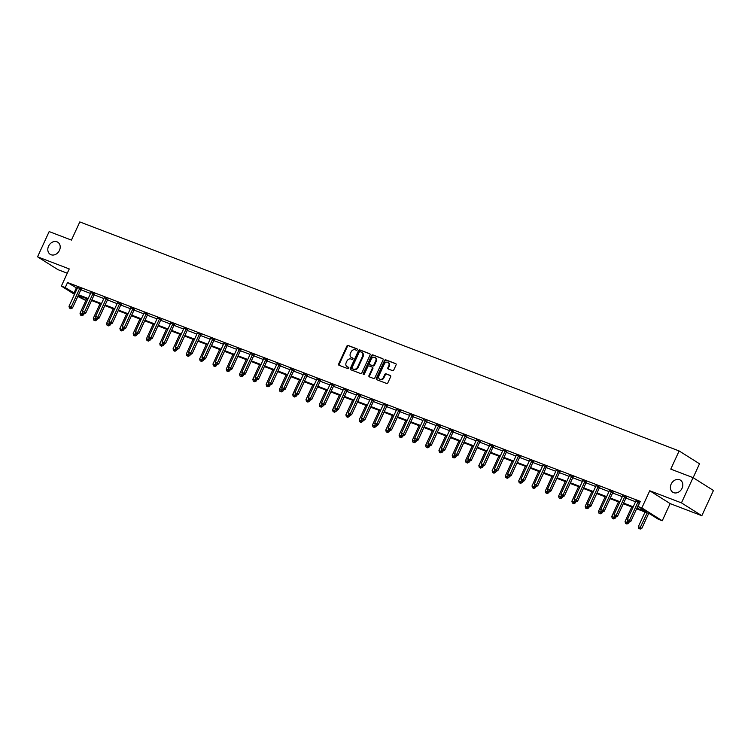 <?xml version="1.0" encoding="UTF-8"?>
<svg xmlns="http://www.w3.org/2000/svg" width="751" height="751" viewBox="0 0 751 751"><rect width="100%" height="100%" fill="white"/><g stroke="black" fill="none" stroke-linecap="round" stroke-linejoin="round"><path stroke-width="1.13" d="M671.15 484.104A7.144 5.801 -57.8 0 0 672.793 492.234A7.144 5.801 -57.8 0 0 682.058 488.272A7.144 5.801 -57.8 0 0 680.406 480.142A7.144 5.801 -57.8 0 0 671.15 484.104M48.552 246.187A7.144 5.801 -57.8 0 0 50.204 254.317A7.144 5.801 -57.8 0 0 59.46 250.355A7.144 5.801 -57.8 0 0 57.808 242.226A7.144 5.801 -57.8 0 0 48.552 246.187M357.298 349.769A0.77 0.62 -57.8 0 0 357.035 348.858L348.145 345.46A1.098 0.892 -57.8 0 0 346.859 346.127L338.654 363.963A1.098 0.892 -57.8 0 0 339.03 365.277L347.92 368.675A0.77 0.62 -57.8 0 0 348.558 367.286L347.403 366.845A3.502 2.844 -57.8 0 1 347 366.638A3.502 2.844 -57.8 0 1 346.192 362.649L346.878 361.165A3.502 2.844 -57.8 0 1 351.008 359.016L352.163 359.457A0.77 0.62 -57.8 0 0 352.792 358.067L351.646 357.636A3.502 2.844 -57.8 0 1 351.233 357.429A3.502 2.844 -57.8 0 1 350.426 353.439L351.111 351.947A3.502 2.844 -57.8 0 1 355.251 349.806L356.396 350.238A0.77 0.62 -57.8 0 0 357.298 349.769M701.838 515.712L681.448 502.879L649.746 490.76L670.145 503.602L701.838 515.712L713.45 490.478L693.06 477.636L670.774 469.122L679.129 450.947L79.803 221.921L71.439 240.095L49.162 231.58L37.55 256.814L57.94 269.656L67.28 273.223M693.06 477.636L681.448 502.879M392.491 370.618A1.098 0.892 -57.8 0 0 393.777 369.943L396.077 364.939A1.098 0.892 -57.8 0 0 395.702 363.634L385.826 359.86A1.098 0.892 -57.8 0 0 384.54 360.527L376.335 378.363A1.098 0.892 -57.8 0 0 376.711 379.677L386.587 383.451A1.098 0.892 -57.8 0 0 387.873 382.775L390.661 376.73A1.098 0.892 -57.8 0 0 390.276 375.425L386.052 373.81A1.098 0.892 -57.8 0 0 384.756 374.477L383.385 377.481A2.929 2.375 -57.8 0 1 379.584 379.105A2.929 2.375 -57.8 0 1 378.908 375.763L384.305 364.028A2.929 2.375 -57.8 0 1 388.107 362.404A2.929 2.375 -57.8 0 1 388.783 365.737L387.882 367.69A1.098 0.892 -57.8 0 0 388.267 369.004L392.491 370.618M74.48 294.354L61.357 286.093L69.252 268.933L37.55 256.814M61.357 286.093L65.234 287.577L74.903 293.434M636.895 508.183L646.714 511.938L637.975 506.437L640.303 501.396L67.552 282.526L65.234 287.577M637.975 506.437L641.852 507.92L662.251 520.762L658.374 519.279L649.634 513.778L636.604 508.803M649.746 490.76L641.852 507.92M370.065 354.998A1.098 0.892 -57.8 0 0 369.689 353.693L359.813 349.919A1.098 0.892 -57.8 0 0 358.527 350.586L350.323 368.422A1.098 0.892 -57.8 0 0 350.698 369.736L360.574 373.51A1.098 0.892 -57.8 0 0 361.86 372.834L370.065 354.998M372.825 354.885L382.691 358.659A1.098 0.892 -57.8 0 1 383.076 359.973L374.871 377.809A1.098 0.892 -57.8 0 1 373.576 378.476L369.351 376.861A1.098 0.892 -57.8 0 1 368.976 375.556L372.299 368.319A1.098 0.892 -57.8 0 0 371.923 367.014L369.116 365.934A1.098 0.892 -57.8 0 0 367.821 366.61L364.357 374.139A0.77 0.62 -57.8 0 1 363.193 373.698L371.529 355.561A1.098 0.892 -57.8 0 1 372.825 354.885L383.029 358.931M693.135 477.683L699.519 463.789L679.129 450.947M86.468 298.569L85.623 300.409L77.804 296.448M670.145 503.602L662.251 520.762M78.142 295.697L85.623 300.409M632.971 507.413L623.311 503.724M619.669 502.325L610.019 498.645M606.376 497.246L596.726 493.557M593.083 492.168L583.433 488.479M579.791 487.089L570.14 483.4M566.498 482.011L556.848 478.321M553.205 476.932L543.555 473.243M539.913 471.853L530.253 468.164M526.62 466.765L516.96 463.076M513.318 461.687L503.668 457.997M500.025 456.608L490.375 452.919M486.732 451.529L477.082 447.84M473.44 446.451L463.789 442.761M460.147 441.372L450.497 437.683M446.854 436.284L437.204 432.604M433.562 431.205L423.911 427.516M420.269 426.127L410.609 422.438M406.967 421.048L397.317 417.359M393.674 415.97L384.024 412.28M380.381 410.891L370.731 407.202M367.089 405.812L357.438 402.123M353.796 400.724L344.146 397.035M340.503 395.646L330.853 391.956M327.211 390.567L317.56 386.878M313.918 385.488L304.258 381.799M300.616 380.41L290.966 376.72M287.323 375.331L277.673 371.642M274.031 370.243L264.38 366.563M260.738 365.164L251.087 361.475M247.445 360.086L237.795 356.396M234.152 355.007L224.502 351.318M220.86 349.928L211.209 346.239M207.567 344.85L197.907 341.161M194.265 339.771L184.615 336.082M180.972 334.683L171.322 330.994M167.68 329.605L158.029 325.915M154.387 324.526L144.736 320.837M141.094 319.447L131.444 315.758M127.801 314.369L118.151 310.679M114.509 309.29L104.858 305.601M101.216 304.202L91.556 300.522M87.914 299.123L78.264 295.434M78.545 294.824L88.205 298.513M91.847 299.902L101.498 303.592M105.14 304.981L114.79 308.67M118.433 310.06L128.083 313.749M131.725 315.138L141.376 318.828M145.018 320.226L154.668 323.916M158.311 325.305L167.961 328.994M171.603 330.384L181.254 334.073M184.896 335.462L194.556 339.152M198.198 340.541L207.849 344.23M211.491 345.62L221.141 349.309M224.784 350.708L234.434 354.388M238.076 355.786L247.727 359.476M251.369 360.865L261.019 364.554M264.662 365.944L274.312 369.633M277.954 371.022L287.605 374.711M291.247 376.101L300.907 379.79M304.549 381.189L314.2 384.869M317.842 386.267L327.492 389.957M331.135 391.346L340.785 395.035M344.427 396.425L354.078 400.114M357.72 401.503L367.37 405.193M371.013 406.582L380.663 410.271M384.305 411.661L393.956 415.35M397.598 416.749L407.258 420.438M410.891 421.827L420.551 425.517M424.193 426.906L433.843 430.595M437.486 431.985L447.136 435.674M450.778 437.063L460.429 440.753M464.071 442.142L473.721 445.831M477.364 447.23L487.014 450.91M490.656 452.309L500.307 455.998M503.949 457.387L513.609 461.076M517.242 462.466L526.902 466.155M530.544 467.544L540.194 471.234M543.837 472.623L553.487 476.312M557.129 477.702L566.78 481.391M570.422 482.79L580.072 486.479M583.715 487.868L593.365 491.558M597.007 492.947L606.658 496.636M610.3 498.026L619.96 501.715M623.593 503.104L633.253 506.794M67.552 282.526L77.231 288.384M80.873 289.773L90.524 293.463M94.166 294.852L103.816 298.541M107.459 299.931L117.109 303.62M120.751 305.019L130.402 308.708M134.044 310.097L143.694 313.787M147.337 315.176L156.997 318.865M160.63 320.255L170.289 323.944M173.932 325.333L183.582 329.022M187.224 330.412L196.875 334.101M200.517 335.5L210.167 339.18M213.81 340.579L223.46 344.268M227.102 345.657L236.753 349.346M240.395 350.736L250.045 354.425M253.688 355.814L263.348 359.504M266.98 360.893L276.64 364.582M280.283 365.981L289.933 369.661M293.575 371.06L303.226 374.749M306.868 376.138L316.518 379.828M320.161 381.217L329.811 384.906M333.453 386.296L343.104 389.985M346.746 391.374L356.396 395.064M360.039 396.453L369.699 400.142M373.331 401.541L382.991 405.23M386.634 406.62L396.284 410.309M399.926 411.698L409.577 415.387M413.219 416.777L422.869 420.466M426.512 421.855L436.162 425.545M439.804 426.934L449.455 430.623M453.097 432.022L462.747 435.702M466.39 437.101L476.05 440.79M479.682 442.179L489.342 445.869M492.985 447.258L502.635 450.947M506.277 452.337L515.928 456.026M519.57 457.415L529.22 461.105M532.863 462.494L542.513 466.183M546.155 467.582L555.806 471.271M559.448 472.661L569.098 476.35M572.741 477.739L582.391 481.429M586.033 482.818L595.693 486.507M599.336 487.897L608.986 491.586M612.628 492.975L622.279 496.664M625.921 498.063L635.571 501.743M76.292 288.027L73.974 293.068M635.89 500.926L639.852 502.363M622.598 495.848L626.353 497.397M609.305 490.769L613.06 492.318M596.012 485.69L599.767 487.23M582.72 480.612L586.475 482.151M569.427 475.524L573.182 477.073M556.134 470.445L559.889 471.994M542.832 465.367L546.597 466.915M529.539 460.288L533.304 461.837M516.247 455.209L520.002 456.758M502.954 450.131L506.709 451.67M489.661 445.043L493.416 446.592M476.369 439.964L480.124 441.513M463.076 434.885L466.831 436.434M449.783 429.807L453.538 431.356M436.481 424.728L440.246 426.277M423.188 419.649L426.953 421.189M409.896 414.561L413.651 416.11M396.603 409.483L400.358 411.032M383.31 404.404L387.065 405.953M370.018 399.325L373.773 400.874M356.725 394.247L360.48 395.796M343.432 389.168L347.187 390.708M330.13 384.09L333.895 385.629M316.838 379.002L320.602 380.55M303.545 373.923L307.3 375.472M290.252 368.844L294.007 370.393M276.959 363.766L280.714 365.315M263.667 358.687L267.422 360.236M250.374 353.608L254.129 355.148M237.081 348.52L240.836 350.069M223.779 343.442L227.544 344.991M210.487 338.363L214.251 339.912M197.194 333.284L200.949 334.833M183.901 328.206L187.656 329.755M170.608 323.127L174.363 324.667M157.316 318.048L161.071 319.588M144.023 312.96L147.778 314.509M130.73 307.882L134.485 309.431M117.428 302.803L121.193 304.352M104.136 297.725L107.9 299.274M90.843 292.646L94.598 294.195M77.55 287.567L81.305 289.107M351.524 357.579A3.502 2.844 -57.8 0 0 351.787 357.776A3.502 2.844 -57.8 0 0 352.2 357.974L351.646 357.636M353.064 358.311L352.2 357.974M347.291 366.798A3.502 2.844 -57.8 0 0 347.553 366.986A3.502 2.844 -57.8 0 0 347.957 367.192L347.403 366.845M348.83 367.53L347.957 367.192M357.307 349.093L348.699 345.807A1.098 0.892 -57.8 0 0 347.403 346.474L339.199 364.31A1.098 0.892 -57.8 0 0 339.245 365.361M370.027 353.956L360.367 350.266A1.098 0.892 -57.8 0 0 359.072 350.933L350.867 368.769A1.098 0.892 -57.8 0 0 350.914 369.821M360.095 351.656A0.77 0.62 -57.8 0 0 359.194 352.125L351.994 367.783A0.77 0.62 -57.8 0 0 352.257 368.703L353.468 369.163A3.502 2.844 -57.8 0 0 357.607 367.014L362.526 356.312A3.502 2.844 -57.8 0 0 361.719 352.322A3.502 2.844 -57.8 0 0 361.315 352.125L360.095 351.656M352.641 368.938A0.77 0.62 -57.8 0 0 352.81 369.051L352.257 368.703M361.982 352.519A3.502 2.844 -57.8 0 1 362.273 352.67A3.502 2.844 -57.8 0 1 363.08 356.659L358.161 367.361A3.502 2.844 -57.8 0 1 354.021 369.511L352.81 369.051M372.158 367.164L372.468 367.361A1.098 0.892 -57.8 0 1 372.853 368.666L369.52 375.904A1.098 0.892 -57.8 0 0 369.567 376.946M373.378 355.232A1.098 0.892 -57.8 0 0 372.083 355.908L363.737 374.045A0.77 0.62 -57.8 0 0 363.7 374.646M375.753 360.818A2.929 2.375 -57.8 0 0 375.078 357.476A2.929 2.375 -57.8 0 0 371.276 359.1L369.379 363.24A1.098 0.892 -57.8 0 0 369.755 364.554L372.562 365.624A1.098 0.892 -57.8 0 0 373.848 364.948L375.753 360.818L376.307 361.165A2.929 2.375 -57.8 0 0 375.631 357.823A2.929 2.375 -57.8 0 0 375.34 357.673M370.065 364.751A1.098 0.892 -57.8 0 0 370.309 364.902L369.755 364.554M376.307 361.165L374.402 365.296A1.098 0.892 -57.8 0 1 373.106 365.972L370.309 364.902M388.37 362.602A2.929 2.375 -57.8 0 1 388.661 362.752A2.929 2.375 -57.8 0 1 389.337 366.084L388.436 368.037A1.098 0.892 -57.8 0 0 388.474 369.079M379.875 379.255A2.929 2.375 -57.8 0 0 380.137 379.452A2.929 2.375 -57.8 0 0 383.93 377.828L383.385 377.481M390.614 375.688L386.605 374.158A1.098 0.892 -57.8 0 0 385.31 374.824L383.93 377.828M396.04 363.897L386.38 360.208A1.098 0.892 -57.8 0 0 385.085 360.874L376.889 378.711A1.098 0.892 -57.8 0 0 376.927 379.762M86.712 298.663L80.019 313.223L83.53 314.904L84.028 313.815M81.315 315.364L80.47 315.045L81.868 315.711L81.315 315.364L82.666 312.904M80.47 315.045L80.019 313.223M83.53 314.904L81.868 315.711M79.935 288.243L79.813 288.375A1.117 0.911 -57.8 0 0 79.578 288.722L71.129 307.103L68.998 306.286L77.447 287.915A1.117 0.911 -57.8 0 0 77.56 287.511L77.578 287.342M81.446 288.957L81.192 289.238A1.117 0.911 -57.8 0 0 80.958 289.595L72.5 307.966L71.129 307.103L70.294 308.426L69.449 308.098L70.294 308.426M70.847 308.774L72.5 307.966M68.998 306.286L69.449 308.098M100.005 303.742L93.312 318.302L96.823 319.982L97.32 318.893M94.617 320.442L93.762 320.123L95.161 320.79L94.617 320.442L95.968 317.983M93.762 320.123L93.312 318.302M96.823 319.982L95.161 320.79M113.298 308.83L106.604 323.381L110.115 325.061L110.613 323.972M107.909 325.53L107.055 325.202L108.454 325.868L107.909 325.53L109.261 323.061M107.055 325.202L106.604 323.381M110.115 325.061L108.454 325.868M93.227 293.322L93.105 293.453A1.117 0.911 -57.8 0 0 92.871 293.801L84.422 312.181L82.291 311.365L90.74 292.993A1.117 0.911 -57.8 0 0 90.852 292.59L90.871 292.421M94.739 294.045L94.485 294.317A1.117 0.911 -57.8 0 0 94.251 294.674L85.802 313.045L84.422 312.181L83.586 313.505L82.741 313.176L83.586 313.505M84.14 313.852L85.802 313.045M82.291 311.365L82.741 313.176M106.52 298.4L106.398 298.532A1.117 0.911 -57.8 0 0 106.163 298.889L97.714 317.26L95.584 316.443L104.032 298.072A1.117 0.911 -57.8 0 0 104.145 297.668L104.164 297.499M108.031 299.123L107.778 299.396A1.117 0.911 -57.8 0 0 107.543 299.752L99.094 318.124L97.714 317.26L96.888 318.584L96.034 318.264L96.888 318.584M97.433 318.931L99.094 318.124M95.584 316.443L96.034 318.264M126.6 313.909L119.897 328.459L123.408 330.149L123.915 329.051M121.202 330.609L120.348 330.28L121.756 330.956L121.202 330.609L122.554 328.14M120.348 330.28L119.897 328.459M123.408 330.149L121.756 330.956M119.813 303.479L119.691 303.611A1.117 0.911 -57.8 0 0 119.456 303.967L111.007 322.339L108.876 321.522L117.325 303.151A1.117 0.911 -57.8 0 0 117.438 302.747L117.456 302.587M121.324 304.202L121.071 304.484A1.117 0.911 -57.8 0 0 120.836 304.831L112.387 323.202L111.007 322.339L110.181 323.662L109.327 323.343L110.181 323.662M110.726 324.01L112.387 323.202M108.876 321.522L109.327 323.343M139.893 318.987L133.19 333.547L136.701 335.228L137.208 334.129M134.495 335.688L133.64 335.359L135.049 336.035L134.495 335.688L135.847 333.228M133.64 335.359L133.19 333.547M136.701 335.228L135.049 336.035M133.105 308.567L132.983 308.689A1.117 0.911 -57.8 0 0 132.749 309.046L124.3 327.417L122.169 326.601L130.618 308.229A1.117 0.911 -57.8 0 0 130.73 307.835L130.749 307.666M134.617 309.281L134.363 309.562A1.117 0.911 -57.8 0 0 134.129 309.91L125.68 328.29L124.3 327.417L123.474 328.75L122.62 328.422L123.474 328.75M124.028 329.098L125.68 328.29M122.169 326.601L122.62 328.422M153.185 324.066L146.492 338.626L149.993 340.306L150.5 339.208M147.787 340.766L146.933 340.438L148.341 341.114L147.787 340.766L149.139 338.307M146.933 340.438L146.492 338.626M149.993 340.306L148.341 341.114M146.398 313.646L146.285 313.768A1.117 0.911 -57.8 0 0 146.041 314.125L137.593 332.496L135.462 331.689L143.92 313.308A1.117 0.911 -57.8 0 0 144.023 312.914L144.042 312.745M147.919 314.359L147.656 314.641A1.117 0.911 -57.8 0 0 147.421 314.998L138.973 333.369L137.593 332.496L136.766 333.829L135.912 333.5L136.766 333.829M137.32 334.176L138.973 333.369M135.462 331.689L135.912 333.5M166.478 329.145L159.785 343.705L163.286 345.385L163.793 344.296M161.08 345.845L160.226 345.516L161.634 346.192L161.08 345.845L162.432 343.385M160.226 345.516L159.785 343.705M163.286 345.385L161.634 346.192M159.691 318.724L159.578 318.856A1.117 0.911 -57.8 0 0 159.343 319.203L150.885 337.575L148.754 336.767L157.212 318.396A1.117 0.911 -57.8 0 0 157.325 317.992L157.334 317.823M161.212 319.438L160.949 319.719A1.117 0.911 -57.8 0 0 160.714 320.076L152.265 338.448L150.885 337.575L150.059 338.908L149.205 338.579L150.059 338.908M150.613 339.255L152.265 338.448M148.754 336.767L149.205 338.579M179.771 334.223L173.077 348.783L176.579 350.464L177.086 349.375M174.373 350.924L173.528 350.604L174.927 351.271L174.373 350.924L175.725 348.464M173.528 350.604L173.077 348.783M176.579 350.464L174.927 351.271M172.983 323.803L172.871 323.934A1.117 0.911 -57.8 0 0 172.636 324.282L164.187 342.663L162.056 341.846L170.505 323.474A1.117 0.911 -57.8 0 0 170.618 323.071L170.637 322.902M174.504 324.526L174.251 324.798A1.117 0.911 -57.8 0 0 174.016 325.155L165.558 343.526L164.187 342.663L163.352 343.986L162.498 343.658L163.352 343.986M163.906 344.334L165.558 343.526M162.056 341.846L162.498 343.658M193.063 339.302L186.37 353.862L189.881 355.542L190.379 354.453M187.666 356.002L186.821 355.683L188.219 356.35L187.666 356.002L189.017 353.543M186.821 355.683L186.37 353.862M189.881 355.542L188.219 356.35M186.286 328.882L186.164 329.013A1.117 0.911 -57.8 0 0 185.929 329.37L177.48 347.741L175.349 346.924L183.798 328.553A1.117 0.911 -57.8 0 0 183.911 328.149L183.929 327.98M187.797 329.605L187.543 329.877A1.117 0.911 -57.8 0 0 187.309 330.233L178.851 348.605L177.48 347.741L176.645 349.065L175.8 348.746L176.645 349.065M177.198 349.412L178.851 348.605M175.349 346.924L175.8 348.746M206.356 344.39L199.663 358.94L203.174 360.63L203.671 359.532M200.968 361.09L200.113 360.762L201.512 361.438L200.968 361.09L202.31 358.621M200.113 360.762L199.663 358.94M203.174 360.63L201.512 361.438M219.649 349.468L212.955 364.028L216.466 365.709L216.964 364.61M214.26 366.169L213.406 365.84L214.805 366.516L214.26 366.169L215.612 363.709M213.406 365.84L212.955 364.028M216.466 365.709L214.805 366.516M232.951 354.547L226.248 369.107L229.759 370.787L230.266 369.689M227.553 371.247L226.699 370.919L228.107 371.595L227.553 371.247L228.905 368.788M226.699 370.919L226.248 369.107M229.759 370.787L228.107 371.595M246.244 359.626L239.541 374.186L243.052 375.866L243.559 374.768M240.846 376.326L239.991 375.998L241.4 376.673L240.846 376.326L242.197 373.867M239.991 375.998L239.541 374.186M243.052 375.866L241.4 376.673M259.536 364.704L252.843 379.264L256.344 380.945L256.851 379.856M254.138 381.405L253.284 381.086L254.692 381.752L254.138 381.405L255.49 378.945M253.284 381.086L252.843 379.264M256.344 380.945L254.692 381.752M272.829 369.783L266.136 384.343L269.637 386.023L270.144 384.934M267.431 386.483L266.577 386.164L267.985 386.831L267.431 386.483L268.783 384.024M266.577 386.164L266.136 384.343M269.637 386.023L267.985 386.831M286.122 374.871L279.428 389.422L282.93 391.102L283.437 390.013M280.724 391.571L279.879 391.243L281.278 391.919L280.724 391.571L282.076 389.102M279.879 391.243L279.428 389.422M282.93 391.102L281.278 391.919M299.414 379.95L292.721 394.5L296.232 396.19L296.729 395.092M294.017 396.65L293.172 396.321L294.57 396.997L294.017 396.65L295.368 394.181M293.172 396.321L292.721 394.5M296.232 396.19L294.57 396.997M312.707 385.028L306.014 399.588L309.525 401.269L310.022 400.17M307.319 401.729L306.464 401.4L307.863 402.076L307.319 401.729L308.661 399.269M306.464 401.4L306.014 399.588M309.525 401.269L307.863 402.076M326 390.107L319.306 404.667L322.817 406.347L323.315 405.249M320.611 406.807L319.757 406.479L321.156 407.155L320.611 406.807L321.963 404.348M319.757 406.479L319.306 404.667M322.817 406.347L321.156 407.155M199.578 333.96L199.456 334.092A1.117 0.911 -57.8 0 0 199.222 334.448L190.773 352.82L188.642 352.003L197.091 333.632A1.117 0.911 -57.8 0 0 197.203 333.228L197.222 333.069M201.09 334.683L200.836 334.965A1.117 0.911 -57.8 0 0 200.601 335.312L192.153 353.683L190.773 352.82L189.937 354.143L189.092 353.824L189.937 354.143M190.491 354.491L192.153 353.683M188.642 352.003L189.092 353.824M212.871 339.048L212.749 339.17A1.117 0.911 -57.8 0 0 212.514 339.527L204.065 357.898L201.935 357.082L210.383 338.71A1.117 0.911 -57.8 0 0 210.496 338.316L210.515 338.147M214.382 339.762L214.129 340.043A1.117 0.911 -57.8 0 0 213.894 340.391L205.445 358.762L204.065 357.898L203.239 359.231L202.385 358.903L203.239 359.231M203.784 359.579L205.445 358.762M201.935 357.082L202.385 358.903M226.164 344.127L226.042 344.249A1.117 0.911 -57.8 0 0 225.807 344.606L217.358 362.977L215.227 362.16L223.676 343.789A1.117 0.911 -57.8 0 0 223.789 343.395L223.807 343.226M227.675 344.84L227.422 345.122A1.117 0.911 -57.8 0 0 227.187 345.469L218.738 363.85L217.358 362.977L216.532 364.31L215.678 363.982L216.532 364.31M217.077 364.657L218.738 363.85M215.227 362.16L215.678 363.982M239.456 349.206L239.334 349.337A1.117 0.911 -57.8 0 0 239.1 349.684L230.651 368.056L228.52 367.248L236.969 348.868A1.117 0.911 -57.8 0 0 237.081 348.473L237.1 348.304M240.968 349.919L240.714 350.201A1.117 0.911 -57.8 0 0 240.48 350.557L232.031 368.929L230.651 368.056L229.825 369.389L228.971 369.06L229.825 369.389M230.379 369.736L232.031 368.929M228.52 367.248L228.971 369.06M252.749 354.284L252.636 354.416A1.117 0.911 -57.8 0 0 252.392 354.763L243.944 373.144L241.813 372.327L250.271 353.956A1.117 0.911 -57.8 0 0 250.374 353.552L250.393 353.383M254.27 354.998L254.007 355.279A1.117 0.911 -57.8 0 0 253.772 355.636L245.324 374.007L243.944 373.144L243.117 374.467L242.263 374.139L243.117 374.467M243.671 374.815L245.324 374.007M241.813 372.327L242.263 374.139M266.042 359.363L265.929 359.494A1.117 0.911 -57.8 0 0 265.694 359.851L257.236 378.222L255.105 377.406L263.563 359.034A1.117 0.911 -57.8 0 0 263.676 358.631L263.685 358.462M267.563 360.086L267.3 360.358A1.117 0.911 -57.8 0 0 267.065 360.715L258.616 379.086L257.236 378.222L256.41 379.546L255.556 379.217L256.41 379.546M256.964 379.893L258.616 379.086M255.105 377.406L255.556 379.217M279.334 364.442L279.222 364.573A1.117 0.911 -57.8 0 0 278.987 364.93L270.538 383.301L268.407 382.484L276.856 364.113A1.117 0.911 -57.8 0 0 276.969 363.709L276.988 363.54M280.855 365.164L280.602 365.437A1.117 0.911 -57.8 0 0 280.367 365.793L271.909 384.165L270.538 383.301L269.703 384.625L268.849 384.305L269.703 384.625M270.257 384.972L271.909 384.165M268.407 382.484L268.849 384.305M292.627 369.52L292.514 369.652A1.117 0.911 -57.8 0 0 292.28 370.008L283.831 388.38L281.7 387.563L290.149 369.192A1.117 0.911 -57.8 0 0 290.261 368.788L290.28 368.628M294.148 370.243L293.894 370.525A1.117 0.911 -57.8 0 0 293.66 370.872L285.202 389.243L283.831 388.38L282.996 389.703L282.151 389.384L282.996 389.703M283.549 390.051L285.202 389.243M281.7 387.563L282.151 389.384M305.929 374.608L305.807 374.73A1.117 0.911 -57.8 0 0 305.573 375.087L297.124 393.458L294.993 392.642L303.442 374.27A1.117 0.911 -57.8 0 0 303.554 373.876L303.573 373.707M307.441 375.322L307.187 375.603A1.117 0.911 -57.8 0 0 306.952 375.951L298.504 394.331L297.124 393.458L296.288 394.791L295.443 394.463L296.288 394.791M296.842 395.139L298.504 394.331M294.993 392.642L295.443 394.463M319.222 379.687L319.1 379.809A1.117 0.911 -57.8 0 0 318.865 380.166L310.416 398.537L308.285 397.73L316.734 379.349A1.117 0.911 -57.8 0 0 316.847 378.955L316.866 378.786M320.733 380.4L320.48 380.682A1.117 0.911 -57.8 0 0 320.245 381.039L311.796 399.41L310.416 398.537L309.59 399.87L308.736 399.541L309.59 399.87M310.135 400.217L311.796 399.41M308.285 397.73L308.736 399.541M339.302 395.186L332.599 409.746L336.11 411.426L336.617 410.337M333.904 411.886L333.05 411.557L334.458 412.233L333.904 411.886L335.256 409.426M333.05 411.557L332.599 409.746M336.11 411.426L334.458 412.233M332.515 384.765L332.393 384.897A1.117 0.911 -57.8 0 0 332.158 385.244L323.709 403.616L321.578 402.808L330.027 384.437A1.117 0.911 -57.8 0 0 330.14 384.033L330.158 383.864M334.026 385.479L333.773 385.761A1.117 0.911 -57.8 0 0 333.538 386.117L325.089 404.489L323.709 403.616L322.883 404.949L322.029 404.62L322.883 404.949M323.428 405.296L325.089 404.489M321.578 402.808L322.029 404.62M352.595 400.264L345.892 414.824L349.403 416.505L349.91 415.416M347.197 416.965L346.342 416.645L347.751 417.312L347.197 416.965L348.548 414.505M346.342 416.645L345.892 414.824M349.403 416.505L347.751 417.312M345.807 389.844L345.685 389.976A1.117 0.911 -57.8 0 0 345.451 390.323L337.002 408.704L334.871 407.887L343.32 389.516A1.117 0.911 -57.8 0 0 343.432 389.112L343.451 388.943M347.319 390.567L347.065 390.839A1.117 0.911 -57.8 0 0 346.831 391.196L338.382 409.567L337.002 408.704L336.176 410.027L335.321 409.699L336.176 410.027M336.73 410.375L338.382 409.567M334.871 407.887L335.321 409.699M365.887 405.343L359.194 419.903L362.695 421.583L363.202 420.494M360.489 422.043L359.635 421.724L361.043 422.391L360.489 422.043L361.841 419.584M359.635 421.724L359.194 419.903M362.695 421.583L361.043 422.391M359.1 394.923L358.987 395.054A1.117 0.911 -57.8 0 0 358.743 395.411L350.295 413.782L348.164 412.966L356.622 394.594A1.117 0.911 -57.8 0 0 356.725 394.191L356.744 394.022M360.621 395.646L360.358 395.918A1.117 0.911 -57.8 0 0 360.123 396.275L351.675 414.646L350.295 413.782L349.468 415.106L348.614 414.787L349.468 415.106M350.022 415.453L351.675 414.646M348.164 412.966L348.614 414.787M379.18 410.431L372.487 424.982L375.988 426.671L376.495 425.573M373.782 427.131L372.928 426.803L374.336 427.479L373.782 427.131L375.134 424.662M372.928 426.803L372.487 424.982M375.988 426.671L374.336 427.479M372.393 400.001L372.28 400.133A1.117 0.911 -57.8 0 0 372.045 400.49L363.587 418.861L361.456 418.044L369.914 399.673A1.117 0.911 -57.8 0 0 370.027 399.269L370.036 399.11M373.914 400.724L373.651 401.006A1.117 0.911 -57.8 0 0 373.416 401.353L364.967 419.725L363.587 418.861L362.761 420.185L361.907 419.865L362.761 420.185M363.315 420.532L364.967 419.725M361.456 418.044L361.907 419.865M392.473 415.51L385.779 430.07L389.281 431.75L389.788 430.652M387.075 432.21L386.23 431.881L387.629 432.557L387.075 432.21L388.427 429.75M386.23 431.881L385.779 430.07M389.281 431.75L387.629 432.557M385.685 405.089L385.573 405.211A1.117 0.911 -57.8 0 0 385.338 405.568L376.889 423.94L374.758 423.123L383.207 404.751A1.117 0.911 -57.8 0 0 383.32 404.357L383.339 404.188M387.206 405.803L386.953 406.084A1.117 0.911 -57.8 0 0 386.709 406.432L378.26 424.803L376.889 423.94L376.054 425.273L375.2 424.944L376.054 425.273M376.608 425.62L378.26 424.803M374.758 423.123L375.2 424.944M405.765 420.588L399.072 435.148L402.583 436.829L403.08 435.73M400.367 437.289L399.523 436.96L400.921 437.636L400.367 437.289L401.719 434.829M399.523 436.96L399.072 435.148M402.583 436.829L400.921 437.636M398.978 410.168L398.865 410.29A1.117 0.911 -57.8 0 0 398.631 410.647L390.182 429.018L388.051 428.211L396.5 409.83A1.117 0.911 -57.8 0 0 396.612 409.436L396.631 409.267M400.499 410.881L400.245 411.163A1.117 0.911 -57.8 0 0 400.011 411.51L391.553 429.891L390.182 429.018L389.347 430.351L388.502 430.023L389.347 430.351M389.9 430.699L391.553 429.891M388.051 428.211L388.502 430.023M419.058 425.667L412.365 440.227L415.876 441.907L416.373 440.809M413.67 442.367L412.815 442.039L414.214 442.714L413.67 442.367L415.012 439.908M412.815 442.039L412.365 440.227M415.876 441.907L414.214 442.714M412.28 415.247L412.158 415.378A1.117 0.911 -57.8 0 0 411.923 415.725L403.475 434.097L401.344 433.289L409.793 414.918A1.117 0.911 -57.8 0 0 409.905 414.514L409.924 414.345M413.792 415.96L413.538 416.242A1.117 0.911 -57.8 0 0 413.303 416.598L404.855 434.97L403.475 434.097L402.639 435.43L401.794 435.101L402.639 435.43M403.193 435.777L404.855 434.97M401.344 433.289L401.794 435.101M432.351 430.745L425.657 445.305L429.168 446.986L429.666 445.897M426.962 447.446L426.108 447.127L427.507 447.793L426.962 447.446L428.314 444.986M426.108 447.127L425.657 445.305M429.168 446.986L427.507 447.793M445.653 435.824L438.95 450.384L442.461 452.064L442.968 450.975M440.255 452.524L439.401 452.205L440.809 452.872L440.255 452.524L441.607 450.065M439.401 452.205L438.95 450.384M442.461 452.064L440.809 452.872M458.945 440.912L452.243 455.463L455.754 457.143L456.261 456.054M453.548 457.612L452.693 457.284L454.102 457.96L453.548 457.612L454.899 455.144M452.693 457.284L452.243 455.463M455.754 457.143L454.102 457.96M472.238 445.991L465.545 460.551L469.046 462.231L469.553 461.133M466.84 462.691L465.986 462.363L467.394 463.038L466.84 462.691L468.192 460.222M465.986 462.363L465.545 460.551M469.046 462.231L467.394 463.038M485.531 451.069L478.838 465.629L482.339 467.31L482.846 466.211M480.133 467.77L479.279 467.441L480.687 468.117L480.133 467.77L481.485 465.31M479.279 467.441L478.838 465.629M482.339 467.31L480.687 468.117M498.824 456.148L492.13 470.708L495.632 472.388L496.139 471.29M493.426 472.848L492.581 472.52L493.98 473.196L493.426 472.848L494.778 470.389M492.581 472.52L492.13 470.708M495.632 472.388L493.98 473.196M512.116 461.227L505.423 475.787L508.934 477.467L509.431 476.378M506.718 477.927L505.874 477.608L507.272 478.274L506.718 477.927L508.07 475.467M505.874 477.608L505.423 475.787M508.934 477.467L507.272 478.274M525.409 466.305L518.716 480.865L522.227 482.546L522.724 481.457M520.021 483.006L519.166 482.686L520.565 483.353L520.021 483.006L521.363 480.546M519.166 482.686L518.716 480.865M522.227 482.546L520.565 483.353M538.702 471.393L532.008 485.944L535.519 487.624L536.017 486.535M533.313 488.094L532.459 487.765L533.858 488.432L533.313 488.094L534.665 485.625M532.459 487.765L532.008 485.944M535.519 487.624L533.858 488.432M552.004 476.472L545.301 491.023L548.812 492.712L549.319 491.614M546.606 493.172L545.752 492.844L547.16 493.52L546.606 493.172L547.958 490.703M545.752 492.844L545.301 491.023M548.812 492.712L547.16 493.52M425.573 420.325L425.451 420.457A1.117 0.911 -57.8 0 0 425.216 420.804L416.767 439.185L414.636 438.368L423.085 419.997A1.117 0.911 -57.8 0 0 423.198 419.593L423.217 419.424M427.084 421.039L426.831 421.32A1.117 0.911 -57.8 0 0 426.596 421.677L418.147 440.048L416.767 439.185L415.941 440.508L415.087 440.18L415.941 440.508M416.486 440.856L418.147 440.048M414.636 438.368L415.087 440.18M438.866 425.404L438.744 425.535A1.117 0.911 -57.8 0 0 438.509 425.892L430.06 444.263L427.929 443.447L436.378 425.075A1.117 0.911 -57.8 0 0 436.491 424.672L436.509 424.503M440.377 426.127L440.124 426.399A1.117 0.911 -57.8 0 0 439.889 426.756L431.44 445.127L430.06 444.263L429.234 445.587L428.38 445.268L429.234 445.587M429.779 445.934L431.44 445.127M427.929 443.447L428.38 445.268M452.158 430.483L452.036 430.614A1.117 0.911 -57.8 0 0 451.802 430.971L443.353 449.342L441.222 448.525L449.671 430.154A1.117 0.911 -57.8 0 0 449.783 429.75L449.802 429.581M453.67 431.205L453.416 431.478A1.117 0.911 -57.8 0 0 453.182 431.834L444.733 450.206L443.353 449.342L442.527 450.666L441.672 450.347L442.527 450.666M443.081 451.013L444.733 450.206M441.222 448.525L441.672 450.347M465.451 435.561L465.329 435.693A1.117 0.911 -57.8 0 0 465.094 436.049L456.646 454.421L454.515 453.604L462.973 435.233A1.117 0.911 -57.8 0 0 463.076 434.829L463.095 434.669M466.972 436.284L466.709 436.566A1.117 0.911 -57.8 0 0 466.474 436.913L458.026 455.284L456.646 454.421L455.819 455.754L454.965 455.425L455.819 455.754M456.373 456.092L458.026 455.284M454.515 453.604L454.965 455.425M478.744 440.649L478.631 440.771A1.117 0.911 -57.8 0 0 478.396 441.128L469.938 459.499L467.807 458.683L476.265 440.311A1.117 0.911 -57.8 0 0 476.378 439.917L476.387 439.748M480.264 441.363L480.002 441.644A1.117 0.911 -57.8 0 0 479.767 441.992L471.318 460.372L469.938 459.499L469.112 460.832L468.258 460.504L469.112 460.832M469.666 461.18L471.318 460.372M467.807 458.683L468.258 460.504M492.036 445.728L491.924 445.859A1.117 0.911 -57.8 0 0 491.689 446.207L483.24 464.578L481.109 463.771L489.558 445.39A1.117 0.911 -57.8 0 0 489.671 444.996L489.69 444.827M493.557 446.441L493.304 446.723A1.117 0.911 -57.8 0 0 493.06 447.08L484.611 465.451L483.24 464.578L482.405 465.911L481.551 465.582L482.405 465.911M482.959 466.258L484.611 465.451M481.109 463.771L481.551 465.582M505.329 450.807L505.216 450.938A1.117 0.911 -57.8 0 0 504.982 451.285L496.533 469.657L494.402 468.849L502.851 450.478A1.117 0.911 -57.8 0 0 502.963 450.074L502.982 449.905M506.85 451.52L506.596 451.802A1.117 0.911 -57.8 0 0 506.362 452.158L497.904 470.53L496.533 469.657L495.698 470.99L494.853 470.661L495.698 470.99M496.251 471.337L497.904 470.53M494.402 468.849L494.853 470.661M518.631 455.885L518.509 456.017A1.117 0.911 -57.8 0 0 518.274 456.364L509.826 474.745L507.695 473.928L516.144 455.557A1.117 0.911 -57.8 0 0 516.256 455.153L516.275 454.984M520.143 456.608L519.889 456.88A1.117 0.911 -57.8 0 0 519.654 457.237L511.206 475.608L509.826 474.745L508.99 476.068L508.145 475.74L508.99 476.068M509.544 476.416L511.206 475.608M507.695 473.928L508.145 475.74M531.924 460.964L531.802 461.095A1.117 0.911 -57.8 0 0 531.567 461.452L523.118 479.823L520.987 479.007L529.436 460.635A1.117 0.911 -57.8 0 0 529.549 460.232L529.568 460.063M533.435 461.687L533.182 461.959A1.117 0.911 -57.8 0 0 532.947 462.316L524.498 480.687L523.118 479.823L522.292 481.147L521.438 480.828L522.292 481.147M522.837 481.494L524.498 480.687M520.987 479.007L521.438 480.828M545.217 466.042L545.095 466.174A1.117 0.911 -57.8 0 0 544.86 466.531L536.411 484.902L534.28 484.085L542.729 465.714A1.117 0.911 -57.8 0 0 542.842 465.31L542.86 465.151M546.728 466.765L546.475 467.047A1.117 0.911 -57.8 0 0 546.24 467.394L537.791 485.766L536.411 484.902L535.585 486.226L534.731 485.906L535.585 486.226M536.13 486.573L537.791 485.766M534.28 484.085L534.731 485.906M565.296 481.551L558.594 496.111L562.105 497.791L562.612 496.693M559.899 498.251L559.044 497.922L560.453 498.598L559.899 498.251L561.25 495.791M559.044 497.922L558.594 496.111M562.105 497.791L560.453 498.598M558.509 471.13L558.387 471.252A1.117 0.911 -57.8 0 0 558.153 471.609L549.704 489.981L547.573 489.164L556.022 470.793A1.117 0.911 -57.8 0 0 556.134 470.398L556.153 470.229M560.021 471.844L559.767 472.126A1.117 0.911 -57.8 0 0 559.533 472.473L551.084 490.854L549.704 489.981L548.878 491.314L548.023 490.985L548.878 491.314M549.432 491.661L551.084 490.854M547.573 489.164L548.023 490.985M578.589 486.629L571.887 501.189L575.397 502.87L575.904 501.771M573.191 503.33L572.337 503.001L573.745 503.677L573.191 503.33L574.543 500.87M572.337 503.001L571.887 501.189M575.397 502.87L573.745 503.677M571.802 476.209L571.68 476.331A1.117 0.911 -57.8 0 0 571.445 476.688L562.997 495.059L560.866 494.252L569.324 475.871A1.117 0.911 -57.8 0 0 569.427 475.477L569.446 475.308M573.323 476.923L573.06 477.204A1.117 0.911 -57.8 0 0 572.825 477.552L564.377 495.932L562.997 495.059L562.17 496.392L561.316 496.064L562.17 496.392M562.724 496.74L564.377 495.932M560.866 494.252L561.316 496.064M591.882 491.708L585.189 506.268L588.69 507.948L589.197 506.85M586.484 508.408L585.63 508.08L587.038 508.756L586.484 508.408L587.836 505.949M585.63 508.08L585.189 506.268M588.69 507.948L587.038 508.756M585.095 481.288L584.982 481.419A1.117 0.911 -57.8 0 0 584.747 481.767L576.289 500.138L574.158 499.331L582.616 480.959A1.117 0.911 -57.8 0 0 582.729 480.556L582.738 480.387M586.615 482.001L586.353 482.283A1.117 0.911 -57.8 0 0 586.118 482.64L577.669 501.011L576.289 500.138L575.463 501.471L574.609 501.142L575.463 501.471M576.017 501.818L577.669 501.011M574.158 499.331L574.609 501.142M605.175 496.787L598.481 511.347L601.983 513.027L602.49 511.938M599.777 513.487L598.932 513.168L600.331 513.834L599.777 513.487L601.129 511.027M598.932 513.168L598.481 511.347M601.983 513.027L600.331 513.834M598.387 486.366L598.275 486.498A1.117 0.911 -57.8 0 0 598.04 486.845L589.591 505.226L587.46 504.409L595.909 486.038A1.117 0.911 -57.8 0 0 596.022 485.634L596.041 485.465M599.908 487.089L599.655 487.361A1.117 0.911 -57.8 0 0 599.411 487.718L590.962 506.09L589.591 505.226L588.756 506.55L587.902 506.221L588.756 506.55M589.31 506.897L590.962 506.09M587.46 504.409L587.902 506.221M618.467 501.865L611.774 516.425L615.285 518.106L615.782 517.017M613.069 518.565L612.225 518.246L613.623 518.913L613.069 518.565L614.421 516.106M612.225 518.246L611.774 516.425M615.285 518.106L613.623 518.913M611.68 491.445L611.567 491.576A1.117 0.911 -57.8 0 0 611.333 491.933L602.884 510.305L600.753 509.488L609.202 491.116A1.117 0.911 -57.8 0 0 609.314 490.713L609.333 490.544M613.201 492.168L612.947 492.44A1.117 0.911 -57.8 0 0 612.713 492.797L604.255 511.168L602.884 510.305L602.049 511.628L601.204 511.309L602.049 511.628M602.602 511.975L604.255 511.168M600.753 509.488L601.204 511.309M631.76 506.953L625.067 521.504L628.578 523.184L629.075 522.095M626.372 523.654L625.517 523.325L626.916 524.001L626.372 523.654L627.714 521.185M625.517 523.325L625.067 521.504M628.578 523.184L626.916 524.001M624.982 496.524L624.86 496.655A1.117 0.911 -57.8 0 0 624.625 497.012L616.177 515.383L614.046 514.566L622.495 496.195A1.117 0.911 -57.8 0 0 622.607 495.791L622.626 495.632M626.494 497.246L626.24 497.519A1.117 0.911 -57.8 0 0 626.005 497.875L617.557 516.247L616.177 515.383L615.341 516.707L614.496 516.388L615.341 516.707M615.895 517.054L617.557 516.247M614.046 514.566L614.496 516.388M645.053 512.032L638.359 526.592L641.87 528.272L648.695 513.421M639.664 528.732L638.81 528.404L640.209 529.08L639.664 528.732L647.184 512.839M638.81 528.404L638.359 526.592M641.87 528.272L640.209 529.08M638.275 501.612L638.153 501.734A1.117 0.911 -57.8 0 0 637.918 502.09L629.469 520.462L627.338 519.645L635.787 501.274A1.117 0.911 -57.8 0 0 635.9 500.87L635.919 500.71M639.786 502.325L639.533 502.607A1.117 0.911 -57.8 0 0 639.298 502.954L630.849 521.325L629.469 520.462L628.643 521.795L627.789 521.466L628.643 521.795M629.188 522.133L630.849 521.325M627.338 519.645L627.789 521.466M339.199 364.31L338.654 363.963M347.403 346.474L346.859 346.127M348.699 345.807L348.145 345.46M350.867 368.769L350.323 368.422M359.072 350.933L358.527 350.586M360.367 350.266L359.813 349.919M354.021 369.511L353.468 369.163M358.161 367.361L357.607 367.014M363.08 356.659L362.526 356.312M369.52 375.904L368.976 375.556M372.853 368.666L372.299 368.319M363.737 374.045L363.193 373.698M372.083 355.908L371.529 355.561M373.106 365.972L372.562 365.624M374.402 365.296L373.848 364.948M388.436 368.037L387.882 367.69M389.337 366.084L388.783 365.737M385.31 374.824L384.756 374.477M386.605 374.158L386.052 373.81M376.889 378.711L376.335 378.363M385.085 360.874L384.54 360.527M386.38 360.208L385.826 359.86M79.813 288.375L81.192 289.238M79.578 288.722L80.958 289.595M93.105 293.453L94.485 294.317M92.871 293.801L94.251 294.674M106.398 298.532L107.778 299.396M106.163 298.889L107.543 299.752M119.691 303.611L121.071 304.484M119.456 303.967L120.836 304.831M132.983 308.689L134.363 309.562M132.749 309.046L134.129 309.91M146.285 313.768L147.656 314.641M146.041 314.125L147.421 314.998M159.578 318.856L160.949 319.719M159.343 319.203L160.714 320.076M172.871 323.934L174.251 324.798M172.636 324.282L174.016 325.155M186.164 329.013L187.543 329.877M185.929 329.37L187.309 330.233M199.456 334.092L200.836 334.965M199.222 334.448L200.601 335.312M212.749 339.17L214.129 340.043M212.514 339.527L213.894 340.391M226.042 344.249L227.422 345.122M225.807 344.606L227.187 345.469M239.334 349.337L240.714 350.201M239.1 349.684L240.48 350.557M252.636 354.416L254.007 355.279M252.392 354.763L253.772 355.636M265.929 359.494L267.3 360.358M265.694 359.851L267.065 360.715M279.222 364.573L280.602 365.437M278.987 364.93L280.367 365.793M292.514 369.652L293.894 370.525M292.28 370.008L293.66 370.872M305.807 374.73L307.187 375.603M305.573 375.087L306.952 375.951M319.1 379.809L320.48 380.682M318.865 380.166L320.245 381.039M332.393 384.897L333.773 385.761M332.158 385.244L333.538 386.117M345.685 389.976L347.065 390.839M345.451 390.323L346.831 391.196M358.987 395.054L360.358 395.918M358.743 395.411L360.123 396.275M372.28 400.133L373.651 401.006M372.045 400.49L373.416 401.353M385.573 405.211L386.953 406.084M385.338 405.568L386.709 406.432M398.865 410.29L400.245 411.163M398.631 410.647L400.011 411.51M412.158 415.378L413.538 416.242M411.923 415.725L413.303 416.598M425.451 420.457L426.831 421.32M425.216 420.804L426.596 421.677M438.744 425.535L440.124 426.399M438.509 425.892L439.889 426.756M452.036 430.614L453.416 431.478M451.802 430.971L453.182 431.834M465.329 435.693L466.709 436.566M465.094 436.049L466.474 436.913M478.631 440.771L480.002 441.644M478.396 441.128L479.767 441.992M491.924 445.859L493.304 446.723M491.689 446.207L493.06 447.08M505.216 450.938L506.596 451.802M504.982 451.285L506.362 452.158M518.509 456.017L519.889 456.88M518.274 456.364L519.654 457.237M531.802 461.095L533.182 461.959M531.567 461.452L532.947 462.316M545.095 466.174L546.475 467.047M544.86 466.531L546.24 467.394M558.387 471.252L559.767 472.126M558.153 471.609L559.533 472.473M571.68 476.331L573.06 477.204M571.445 476.688L572.825 477.552M584.982 481.419L586.353 482.283M584.747 481.767L586.118 482.64M598.275 486.498L599.655 487.361M598.04 486.845L599.411 487.718M611.567 491.576L612.947 492.44M611.333 491.933L612.713 492.797M624.86 496.655L626.24 497.519M624.625 497.012L626.005 497.875M638.153 501.734L639.533 502.607M637.918 502.09L639.298 502.954M351.787 357.776L351.233 357.429M347.553 366.986L347 366.638M352.717 369.004L352.172 368.657M362.273 352.67L361.719 352.322M372.599 367.417L372.045 367.07M375.631 357.823L375.078 357.476M370.177 364.836L369.623 364.488M388.661 362.752L388.107 362.404M380.137 379.452L379.584 379.105"/></g></svg>
